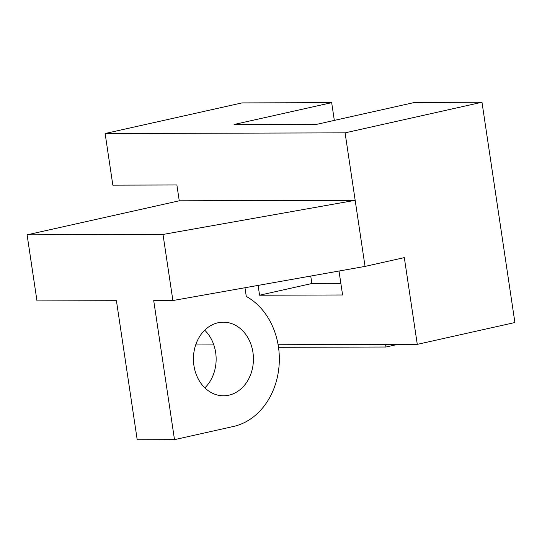 <?xml version="1.0" encoding="UTF-8"?>
<svg xmlns="http://www.w3.org/2000/svg" width="542" height="542" viewBox="0 0 542 542"><rect width="100%" height="100%" fill="white"/><g stroke="black" fill="none" stroke-linecap="round" stroke-linejoin="round"><path stroke-width="0.81" d="M172.884 300.539L163.006 234.449L355.173 200.323L345.085 132.858L105.121 133.515L242.01 102.905L331.677 102.662L234.056 124.484L317.07 124.26L414.691 102.431L481.98 102.248L514.9 322.537L417.279 344.366L404.318 257.626L365.044 266.407L172.884 300.539L153.718 300.593L174.497 439.65L233.521 426.452A68.577 55.901 -90.2 0 0 278.934 367.259A68.577 55.901 -90.2 0 0 246.278 296.433L244.977 287.734M195.682 344.969L213.819 344.922M278.1 344.746L417.279 344.366M339.007 271.034L342.585 294.983L259.571 295.214L258.107 285.404M331.677 102.662L334.326 120.405M345.085 132.858L481.98 102.248M105.121 133.515L112.838 185.14L176.882 184.971L179.253 200.804L355.173 200.323L365.044 266.407M259.571 295.214L311.86 283.52L310.742 276.054M340.864 283.439L311.86 283.52M228.846 395.199A36.809 30 89.8 0 0 253.31 355.633A36.809 30 89.8 0 0 223.338 322.178A36.809 30 89.8 0 0 193.433 359.068A36.809 30 89.8 0 0 223.534 395.796A36.809 30 89.8 0 0 228.846 395.199M204.713 330.207A36.809 30 -90.2 0 1 204.869 387.876M179.253 200.804L27.1 234.822L36.978 300.912L116.422 300.695L137.207 439.752L174.497 439.65M27.1 234.822L163.006 234.449M278.507 347.307L385.951 347.016L397.564 344.421M385.572 344.455L385.951 347.016"/></g></svg>
